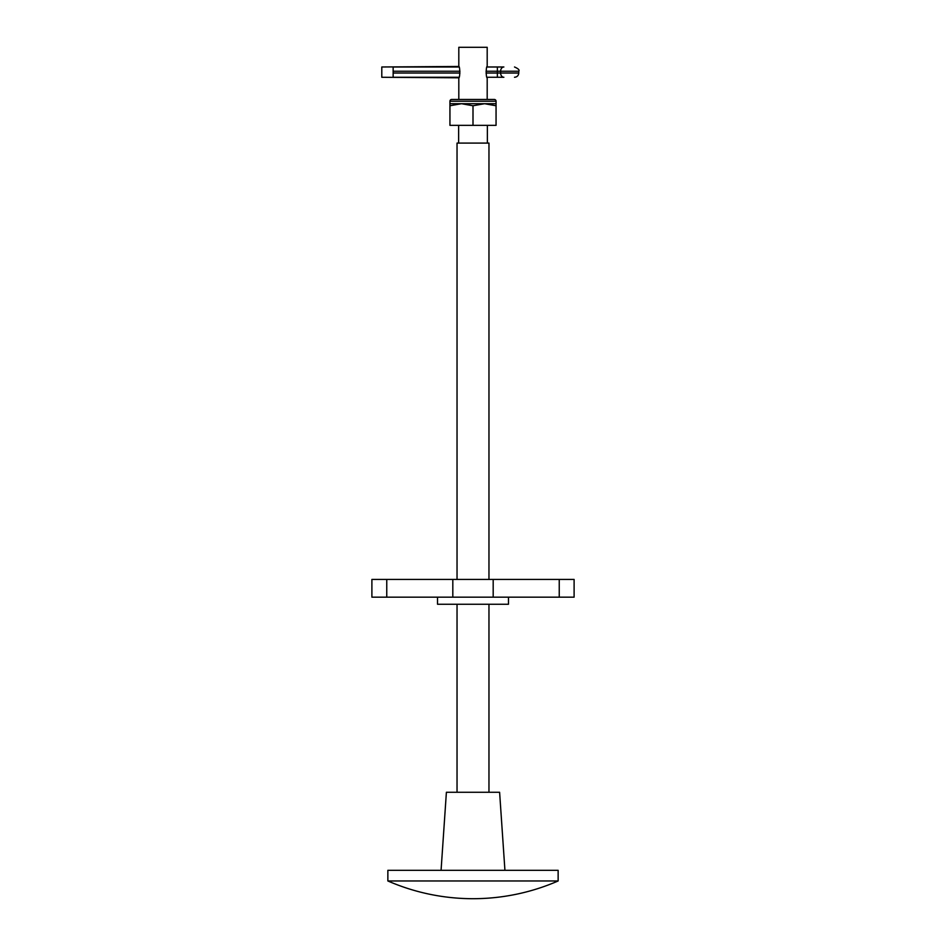 <?xml version="1.0" encoding="UTF-8"?>
<svg xmlns="http://www.w3.org/2000/svg" width="946" height="946" viewBox="0 0 946 946"><rect width="100%" height="100%" fill="white"/><g stroke="black" fill="none" stroke-linecap="round" stroke-linejoin="round"><path stroke-width="1.42" d="M508.475 597.163L508.475 604.258L437.525 604.258L437.525 597.163M371.896 597.163L371.896 579.425L574.104 579.425L574.104 597.163L371.896 597.163M458.81 77.809L381.794 77.276L381.794 66.989L458.81 66.457C460.087 66.102 460.087 78.163 458.81 77.809L458.81 99.448M458.81 66.457L458.81 47.3L487.19 47.3L487.19 66.457C485.913 66.102 485.913 78.163 487.19 77.809L487.19 99.448M458.633 125.345L458.633 143.083M487.367 125.345L487.367 143.083M457.036 579.425L457.036 143.083L488.964 143.083L488.964 579.425M457.036 604.258L457.036 792.275M488.964 604.258L488.964 792.275M504.928 870.32L499.606 792.275L446.394 792.275L441.073 870.32M558.14 880.963L558.14 870.32L387.86 870.32L387.86 880.963A213.205 213.205 0 0 0 558.14 880.963L387.86 880.963M486.031 73.019L497.371 73.019L497.371 71.246L500.623 71.246L500.623 73.019L518.763 73.019L518.763 71.246L500.623 71.246A4.257 3.252 -90 0 1 503.875 66.989L486.989 66.989L497.371 66.989L497.371 71.246L486.031 71.246M503.875 77.276L486.989 77.276L503.875 77.276A4.257 3.252 -90 0 1 500.623 73.019L497.371 73.019L497.371 77.276M459.011 77.276L393.146 77.276L393.146 66.989L459.011 66.989M503.875 66.989L497.371 66.989M496.059 101.222L449.941 101.222A1.774 1.774 0 0 1 451.715 99.448L494.285 99.448A1.774 1.774 0 0 1 496.059 101.222L496.059 125.345L473 125.345L473 105.763L461.471 103.705L449.941 105.763L449.941 125.345L473 125.345M449.941 101.222L449.941 105.763M496.059 105.763L484.529 103.705L473 105.763M496.059 103.705L449.941 103.705M386.76 597.163L386.76 579.425M559.24 597.163L559.24 579.425M493.185 597.163L493.185 579.425M452.815 597.163L452.815 579.425M459.969 71.246L393.146 71.246M393.146 73.019L459.969 73.019M518.763 71.246C519.768 70.087 518.349 68.668 514.506 66.989M518.763 73.019C518.514 75.609 517.095 77.028 514.506 77.276"/></g></svg>
